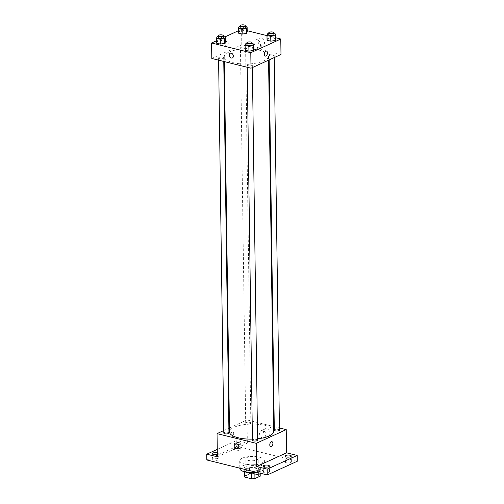 <?xml version="1.0" encoding="UTF-8"?>
<svg xmlns="http://www.w3.org/2000/svg" width="504" height="504" viewBox="0 0 504 504"><rect width="100%" height="100%" fill="white"/><g stroke="black" fill="none" stroke-linecap="round" stroke-linejoin="round"><path stroke-width="0.38" stroke-dasharray="2.52 1.89" d="M247.111 457.474A6.168 2.098 -0.8 0 0 245.845 458.779A6.168 2.098 -0.8 0 0 252.044 460.788A6.168 2.098 -0.8 0 0 258.18 458.602A6.168 2.098 -0.8 0 0 253.978 456.681A6.168 2.098 -0.8 0 0 247.111 457.474M247.357 474.881A6.168 2.098 -0.8 0 0 246.091 476.179A6.168 2.098 -0.8 0 0 252.284 478.189A6.168 2.098 -0.8 0 0 258.426 476.009A6.168 2.098 -0.8 0 0 254.218 474.081A6.168 2.098 -0.8 0 0 247.357 474.881M251.553 473.086L251.553 472.998A7.963 2.709 -0.8 0 0 254.854 472.809L260.114 470.408A7.963 2.709 -0.8 0 0 260.14 470.182A7.963 2.709 -0.8 0 0 259.673 469.287L252.8 467.586L252.876 473.388L259.755 475.089A7.963 2.709 -0.8 0 1 260.215 475.984M252.8 467.586A7.963 2.709 -0.8 0 0 249.499 467.775L244.238 470.182L244.32 475.978A7.963 2.709 -0.8 0 0 244.295 476.204M244.32 475.978L249.575 473.577A7.963 2.709 -0.8 0 1 252.876 473.388M251.553 472.998L244.679 471.297L244.686 471.788M249.499 467.775L249.575 473.577M244.238 470.182A7.963 2.709 -0.8 0 0 244.213 470.402A7.963 2.709 -0.8 0 0 244.679 471.297M245.372 471.946A8.228 2.797 179.2 0 1 243.949 470.408A8.228 2.797 179.2 0 1 252.139 467.498A8.228 2.797 179.2 0 1 260.398 470.175A8.228 2.797 179.2 0 1 257.166 472.456M247.155 470.641A8.228 2.797 -0.8 0 0 255.811 470.818A8.228 2.797 -0.8 0 0 260.373 468.241A8.228 2.797 -0.8 0 0 254.766 465.677A8.228 2.797 -0.8 0 0 245.618 466.742A8.228 2.797 -0.8 0 0 243.923 468.474A8.228 2.797 -0.8 0 0 247.155 470.641M259.673 469.287L259.755 475.089M260.114 470.408L260.152 473.193M256.347 472.254A12.335 4.196 -0.8 0 0 264.487 468.185A12.335 4.196 -0.8 0 0 256.076 464.335A12.335 4.196 -0.8 0 0 242.348 465.929A12.335 4.196 -0.8 0 0 239.809 468.531M242.241 458.199A12.335 4.196 -0.8 0 0 239.702 460.795A12.335 4.196 -0.8 0 0 252.101 464.82A12.335 4.196 -0.8 0 0 264.38 460.454A12.335 4.196 -0.8 0 0 255.969 456.599A12.335 4.196 -0.8 0 0 242.241 458.199M290.172 461.04A3.087 1.046 -0.8 0 0 286.927 460.971A3.087 1.046 -0.8 0 0 285.214 461.935A3.087 1.046 -0.8 0 0 288.313 462.943A3.087 1.046 -0.8 0 0 291.381 461.853A3.087 1.046 -0.8 0 0 290.172 461.04M239.539 448.497A3.087 1.046 -0.8 0 0 236.294 448.434A3.087 1.046 -0.8 0 0 234.581 449.398A3.087 1.046 -0.8 0 0 237.68 450.4A3.087 1.046 -0.8 0 0 240.748 449.31A3.087 1.046 -0.8 0 0 239.539 448.497M217.659 458.495A3.087 1.046 -0.8 0 0 214.408 458.432A3.087 1.046 -0.8 0 0 212.701 459.396A3.087 1.046 -0.8 0 0 215.8 460.404A3.087 1.046 -0.8 0 0 218.868 459.308A3.087 1.046 -0.8 0 0 217.659 458.495M268.286 471.038A3.087 1.046 -0.8 0 0 265.041 470.969A3.087 1.046 -0.8 0 0 263.334 471.939A3.087 1.046 -0.8 0 0 266.427 472.941A3.087 1.046 -0.8 0 0 269.501 471.851A3.087 1.046 -0.8 0 0 268.286 471.038M206.835 459.988L236.811 446.292L297.247 461.261M217.312 452.636A3.087 1.046 179.2 0 1 217.577 452.699A3.087 1.046 179.2 0 1 218.786 453.512A3.087 1.046 179.2 0 1 217.337 454.419M235.714 444.408A3.087 1.046 179.2 0 1 234.499 443.596A3.087 1.046 179.2 0 1 236.212 442.632A3.087 1.046 179.2 0 1 239.457 442.695A3.087 1.046 179.2 0 1 240.666 443.507A3.087 1.046 179.2 0 1 238.959 444.478A3.087 1.046 179.2 0 1 235.714 444.408M217.369 456.819L247.351 443.117L236.735 440.49L236.811 446.292M217.268 449.385L236.735 440.49M229.459 427.946L247.023 419.914L247.351 443.117M247.023 419.914L273.691 426.523M274.264 426.661L279.424 427.94M263.523 431.707A4.045 3.011 -114.6 0 0 265.186 435.412A4.045 3.011 -114.6 0 0 268.411 436.18A4.045 3.011 -114.6 0 0 269.47 431.254A4.045 3.011 -114.6 0 0 265.054 428.828A4.045 3.011 -114.6 0 0 263.523 431.707M273.76 431.311A22.126 7.522 -0.8 0 0 258.678 424.399A22.126 7.522 -0.8 0 0 234.064 427.266A22.126 7.522 -0.8 0 0 229.509 431.928M252.416 439.129A22.126 7.522 -0.8 0 0 257.55 438.795M223.782 430.536L228.892 428.205M279.455 430.126A2.57 0.876 -0.8 0 0 277.704 429.326A2.57 0.876 -0.8 0 0 274.844 429.66A2.57 0.876 -0.8 0 0 274.315 430.202M228.955 433.037A2.57 0.876 -0.8 0 0 227.203 432.237A2.57 0.876 -0.8 0 0 224.343 432.571A2.57 0.876 -0.8 0 0 223.814 433.112M257.569 440.124A2.57 0.876 -0.8 0 0 255.818 439.324A2.57 0.876 -0.8 0 0 252.958 439.658A2.57 0.876 -0.8 0 0 252.428 440.2M250.312 423.581A2.57 0.876 179.2 0 1 247.451 423.914A2.57 0.876 179.2 0 1 245.7 423.114A2.57 0.876 179.2 0 1 248.258 422.201A2.57 0.876 179.2 0 1 250.841 423.039A2.57 0.876 179.2 0 1 250.312 423.581M232.111 432.086A2.57 1.481 103.9 0 0 230.612 434.681A2.57 1.481 103.9 0 0 231.525 436.993A2.57 1.481 103.9 0 0 233.579 434.858A2.57 1.481 103.9 0 0 232.76 432.004A2.57 1.481 103.9 0 0 232.111 432.086A2.57 1.481 103.9 0 0 230.612 434.681A2.57 1.481 103.9 0 0 231.525 436.993A2.57 1.481 103.9 0 0 233.579 434.858A2.57 1.481 103.9 0 0 232.766 432.004A2.57 1.481 103.9 0 0 232.111 432.086M270.724 446.701L270.724 446.701A2.57 1.481 -76.1 0 1 269.905 443.854A2.57 1.481 -76.1 0 1 271.958 441.712L271.958 441.712M259.573 433.516A4.045 3.011 -114.6 0 0 261.242 437.22A4.045 3.011 -114.6 0 0 264.468 437.989A4.045 3.011 -114.6 0 0 265.52 433.056A4.045 3.011 -114.6 0 0 261.103 430.63A4.045 3.011 -114.6 0 0 259.573 433.516M235.689 443.866L235.689 443.866A2.57 1.915 65.4 0 1 238.493 445.41A2.57 1.915 65.4 0 1 237.825 448.541L237.825 448.541M228.822 52.133A22.126 7.522 -0.8 0 0 224.274 56.795A22.126 7.522 -0.8 0 0 246.5 64.008A22.126 7.522 -0.8 0 0 268.519 56.177A22.126 7.522 -0.8 0 0 253.443 49.266A22.126 7.522 -0.8 0 0 228.822 52.133M245.07 48.447A2.57 0.876 179.2 0 1 242.216 48.781A2.57 0.876 179.2 0 1 240.458 47.981A2.57 0.876 179.2 0 1 243.016 47.067A2.57 0.876 179.2 0 1 245.599 47.905A2.57 0.876 179.2 0 1 245.07 48.447M247.722 64.525A2.57 0.876 -0.8 0 0 247.193 65.066A2.57 0.876 -0.8 0 0 249.776 65.904A2.57 0.876 -0.8 0 0 252.334 64.997A2.57 0.876 -0.8 0 0 250.583 64.191A2.57 0.876 -0.8 0 0 247.722 64.525M219.108 57.437A2.57 0.876 -0.8 0 0 218.578 57.979A2.57 0.876 -0.8 0 0 221.162 58.817A2.57 0.876 -0.8 0 0 223.719 57.91A2.57 0.876 -0.8 0 0 221.968 57.103A2.57 0.876 -0.8 0 0 219.108 57.437M269.602 54.526A2.57 0.876 -0.8 0 0 269.079 55.068A2.57 0.876 -0.8 0 0 271.656 55.906A2.57 0.876 -0.8 0 0 274.214 54.993A2.57 0.876 -0.8 0 0 272.462 54.193A2.57 0.876 -0.8 0 0 269.602 54.526M211.812 58.483L241.788 44.78L280.986 54.489M267.044 40.238L267.662 38.625L272.04 37.951L275.814 38.884L272.04 37.951L267.662 38.625L267.044 40.238M216.55 43.149L217.161 41.542L221.546 40.862L225.313 41.8L221.546 40.862L217.161 41.542L216.55 43.149M238.398 30.763L241.573 29.314L247.187 30.706M266.981 35.608L275.801 37.794M216.512 40.761L224.973 36.899M245.164 50.236L245.776 48.623L250.16 47.949L253.934 48.888L250.16 47.949L245.776 48.623L245.164 50.236M238.43 33.151L239.041 31.538L243.426 30.864L247.199 31.796L243.426 30.864L239.041 31.538L238.43 33.151M241.573 29.314L241.788 44.78M258.067 41.108A4.045 3.011 -114.6 0 0 259.73 44.812A4.045 3.011 -114.6 0 0 262.956 45.58A4.045 3.011 -114.6 0 0 264.014 40.654A4.045 3.011 -114.6 0 0 259.598 38.222A4.045 3.011 -114.6 0 0 258.067 41.108M226.655 41.479A2.57 1.481 103.9 0 0 225.156 44.081A2.57 1.481 103.9 0 0 226.069 46.393A2.57 1.481 103.9 0 0 228.123 44.251A2.57 1.481 103.9 0 0 227.31 41.404A2.57 1.481 103.9 0 0 226.655 41.479A2.57 1.481 103.9 0 0 225.156 44.081A2.57 1.481 103.9 0 0 226.076 46.393A2.57 1.481 103.9 0 0 228.123 44.251A2.57 1.481 103.9 0 0 227.31 41.404A2.57 1.481 103.9 0 0 226.655 41.479M265.268 56.102L265.268 56.102A2.57 1.481 -76.1 0 1 264.455 53.248A2.57 1.481 -76.1 0 1 266.503 51.112L266.509 51.112M254.117 42.909A4.045 3.011 -114.6 0 0 255.786 46.614A4.045 3.011 -114.6 0 0 259.012 47.382A4.045 3.011 -114.6 0 0 260.07 42.456A4.045 3.011 -114.6 0 0 255.648 40.03A4.045 3.011 -114.6 0 0 254.117 42.909M230.233 53.26L230.233 53.26A2.57 1.915 65.4 0 1 233.043 54.804A2.57 1.915 65.4 0 1 232.369 57.941L232.369 57.941M240.162 26.523L243.363 26.032L245.303 26.51M245.316 27.6A2.57 0.876 -0.8 0 0 243.564 26.8A2.57 0.876 -0.8 0 0 240.704 27.134A2.57 0.876 -0.8 0 0 240.175 27.676M238.978 26.706L239.041 31.538M243.363 26.032L243.426 30.864M268.777 33.611L271.977 33.119L273.918 33.598M273.93 34.688A2.57 0.876 -0.8 0 0 272.179 33.888A2.57 0.876 -0.8 0 0 269.319 34.222A2.57 0.876 -0.8 0 0 268.796 34.763M267.593 33.793L267.662 38.625M271.977 33.119L272.04 37.951M218.276 36.521L221.477 36.03L223.417 36.515M223.436 37.605A2.57 0.876 -0.8 0 0 221.684 36.798A2.57 0.876 -0.8 0 0 218.824 37.132A2.57 0.876 -0.8 0 0 218.295 37.674M217.092 36.704L217.161 41.542M221.477 36.03L221.546 40.862M246.891 43.609L250.091 43.117L252.032 43.596M252.05 44.692A2.57 0.876 -0.8 0 0 250.299 43.886A2.57 0.876 -0.8 0 0 247.439 44.22A2.57 0.876 -0.8 0 0 246.91 44.761M245.706 43.791L245.776 48.623M250.091 43.117L250.16 47.949M258.426 476.009L258.18 458.602M246.091 476.179L245.845 458.779M243.923 468.474L243.949 470.408M260.373 468.241L260.398 470.175M260.14 470.182L260.177 473.199M244.213 470.402L244.232 471.675M239.702 460.795L239.809 468.153M264.38 460.454L264.487 468.185M269.501 471.851L269.419 466.049M263.334 471.939L263.252 466.137M218.868 459.308L218.786 453.512M212.701 459.396L212.619 453.594M240.748 449.31L240.666 443.507M234.581 449.398L234.499 443.596M291.381 461.853L291.299 456.051M285.214 461.935L285.132 456.139M264.468 437.989L268.411 436.18M261.103 430.63L265.054 428.828M224.274 56.795L224.343 61.583M268.519 56.177L268.575 60.159M250.841 423.039L245.599 47.905M245.7 423.114L240.458 47.981M247.193 65.066L247.225 67.252M252.334 64.997L252.372 67.567M218.578 57.979L218.61 60.165M223.719 57.91L223.77 61.444M269.079 55.068L269.142 59.9M274.214 54.993L274.252 57.569M259.012 47.382L262.956 45.58M255.648 40.03L259.598 38.222"/><path stroke-width="0.76" d="M260.152 473.193L260.196 476.204A7.963 2.709 -0.8 0 0 260.215 475.984L260.177 473.199M260.196 476.204L254.936 478.611A7.963 2.709 -0.8 0 1 251.635 478.8L244.761 477.099A7.963 2.709 -0.8 0 1 244.295 476.204L244.232 471.675M244.686 471.788L244.761 477.099M251.553 473.086L251.635 478.8M257.166 472.456A8.228 2.797 179.2 0 1 247.181 472.576A8.228 2.797 179.2 0 1 245.372 471.946M254.854 472.903L254.936 478.611M239.809 468.153L239.809 468.531A12.335 4.196 -0.8 0 0 256.347 472.254M279.424 427.94L286.222 429.622L286.549 452.831L297.165 455.459L297.247 461.261L267.265 474.957L206.835 459.988L206.753 454.186L217.268 449.385M297.165 455.459L267.189 469.155L267.265 474.957M267.189 469.155L256.567 466.528L256.246 443.325L217.048 433.616L217.369 456.819L206.753 454.186M237.825 448.541A2.57 1.915 65.4 0 1 235.771 448.05A2.57 1.915 65.4 0 1 234.713 445.7A2.57 1.915 65.4 0 1 235.689 443.866A2.57 1.915 65.4 0 1 238.493 445.41A2.57 1.915 65.4 0 1 237.825 448.541A2.57 1.915 65.4 0 1 235.771 448.05A2.57 1.915 65.4 0 1 234.713 445.7A2.57 1.915 65.4 0 1 235.689 443.866M217.337 454.419A3.087 1.046 179.2 0 1 213.828 454.406A3.087 1.046 179.2 0 1 212.619 453.594A3.087 1.046 179.2 0 1 214.187 452.655A3.087 1.046 179.2 0 1 217.312 452.636M273.691 426.523L274.264 426.661M286.341 456.952A3.087 1.046 179.2 0 1 285.132 456.139A3.087 1.046 179.2 0 1 286.845 455.169A3.087 1.046 179.2 0 1 290.09 455.238A3.087 1.046 179.2 0 1 291.299 456.051A3.087 1.046 179.2 0 1 289.592 457.015A3.087 1.046 179.2 0 1 286.341 456.952M264.461 466.95A3.087 1.046 179.2 0 1 263.252 466.137A3.087 1.046 179.2 0 1 264.959 465.173A3.087 1.046 179.2 0 1 268.21 465.236A3.087 1.046 179.2 0 1 269.419 466.049A3.087 1.046 179.2 0 1 267.706 467.013A3.087 1.046 179.2 0 1 264.461 466.95M286.549 452.831L256.567 466.528M224.343 61.583L229.509 431.928A22.126 7.522 -0.8 0 0 252.416 439.129M257.55 438.795A22.126 7.522 -0.8 0 0 273.76 431.311L268.575 60.159M286.222 429.622L256.246 443.325M217.048 433.616L223.782 430.536M228.892 428.205L229.459 427.946M269.142 59.9L274.315 430.202A2.57 0.876 -0.8 0 0 276.898 431.04A2.57 0.876 -0.8 0 0 279.455 430.126L274.252 57.569M218.61 60.165L223.814 433.112A2.57 0.876 -0.8 0 0 226.397 433.95A2.57 0.876 -0.8 0 0 228.955 433.037L223.77 61.444M247.225 67.252L252.428 440.2A2.57 0.876 -0.8 0 0 255.011 441.038A2.57 0.876 -0.8 0 0 257.569 440.124L252.372 67.567M271.958 441.712A2.57 1.481 -76.1 0 1 272.872 444.024A2.57 1.481 -76.1 0 1 271.373 446.626A2.57 1.481 -76.1 0 1 270.724 446.701A2.57 1.481 -76.1 0 1 269.911 443.854A2.57 1.481 -76.1 0 1 271.958 441.712A2.57 1.481 -76.1 0 1 272.878 444.024A2.57 1.481 -76.1 0 1 271.379 446.626A2.57 1.481 -76.1 0 1 270.724 446.701M275.801 37.794L280.772 39.022L280.986 54.489L251.011 68.191L211.812 58.483L211.592 43.01L216.512 40.761M280.772 39.022L250.79 52.718L251.011 68.191M250.79 52.718L211.592 43.01M232.369 57.941A2.57 1.915 65.4 0 1 230.322 57.45A2.57 1.915 65.4 0 1 229.257 55.093A2.57 1.915 65.4 0 1 230.233 53.26A2.57 1.915 65.4 0 1 233.043 54.804A2.57 1.915 65.4 0 1 232.369 57.941A2.57 1.915 65.4 0 1 230.315 57.45A2.57 1.915 65.4 0 1 229.257 55.093A2.57 1.915 65.4 0 1 230.233 53.26M273.918 33.598L275.745 34.051L275.814 38.884L275.203 40.496L270.818 41.17L267.044 40.238L270.818 41.17L275.203 40.496L275.134 35.658L270.749 36.332L266.981 35.4L267.593 33.793L268.777 33.611M223.417 36.515L225.25 36.962L225.313 41.8L224.702 43.407L220.317 44.081L216.55 43.149L220.317 44.081L224.702 43.407L224.639 38.575L220.254 39.249L216.481 38.317L217.092 36.704L218.276 36.521M247.187 30.706L266.981 35.608M224.973 36.899L238.398 30.763M252.032 43.596L253.865 44.05L253.934 48.888L253.317 50.495L248.932 51.169L245.164 50.236L248.932 51.169L253.317 50.495L253.254 45.662L248.869 46.337L245.095 45.398L245.706 43.791L246.891 43.609M245.303 26.51L247.13 26.964L247.199 31.796L246.588 33.409L242.203 34.083L238.43 33.151L242.203 34.083L246.588 33.409L246.519 28.571L242.134 29.251L238.367 28.312L238.978 26.706L240.162 26.523M266.503 51.112A2.57 1.481 -76.1 0 1 267.422 53.424A2.57 1.481 -76.1 0 1 265.923 56.026A2.57 1.481 -76.1 0 1 265.268 56.102A2.57 1.481 -76.1 0 1 264.455 53.254A2.57 1.481 -76.1 0 1 266.509 51.112A2.57 1.481 -76.1 0 1 267.422 53.424A2.57 1.481 -76.1 0 1 265.923 56.026A2.57 1.481 -76.1 0 1 265.268 56.102M247.13 26.964L246.519 28.571M240.15 25.742L240.175 27.676A2.57 0.876 -0.8 0 0 242.758 28.514A2.57 0.876 -0.8 0 0 245.316 27.6L245.291 25.672A2.57 0.876 -0.8 0 0 243.539 24.866A2.57 0.876 -0.8 0 0 240.679 25.2A2.57 0.876 -0.8 0 0 240.15 25.742A2.57 0.876 -0.8 0 0 242.733 26.58A2.57 0.876 -0.8 0 0 245.291 25.672M242.134 29.251L242.203 34.083M238.367 28.312L238.43 33.151M247.199 31.796L246.588 33.409M275.745 34.051L275.134 35.658M268.764 32.829L268.796 34.763A2.57 0.876 -0.8 0 0 271.373 35.601A2.57 0.876 -0.8 0 0 273.93 34.688L273.905 32.76A2.57 0.876 -0.8 0 0 272.154 31.954A2.57 0.876 -0.8 0 0 269.293 32.288A2.57 0.876 -0.8 0 0 268.764 32.829A2.57 0.876 -0.8 0 0 271.347 33.667A2.57 0.876 -0.8 0 0 273.905 32.76M270.749 36.332L270.818 41.17M266.981 35.4L267.044 40.238M275.814 38.884L275.203 40.496M225.25 36.962L224.639 38.575M218.27 35.74L218.295 37.674A2.57 0.876 -0.8 0 0 220.878 38.512A2.57 0.876 -0.8 0 0 223.436 37.605L223.411 35.671A2.57 0.876 -0.8 0 0 221.653 34.864A2.57 0.876 -0.8 0 0 218.793 35.198A2.57 0.876 -0.8 0 0 218.27 35.74A2.57 0.876 -0.8 0 0 220.847 36.578A2.57 0.876 -0.8 0 0 223.411 35.671M220.254 39.249L220.317 44.081M216.481 38.317L216.55 43.149M225.313 41.8L224.702 43.407M253.865 44.05L253.254 45.662M246.884 42.827L246.91 44.761A2.57 0.876 -0.8 0 0 249.493 45.599A2.57 0.876 -0.8 0 0 252.05 44.692L252.025 42.758A2.57 0.876 -0.8 0 0 250.274 41.952A2.57 0.876 -0.8 0 0 247.414 42.286A2.57 0.876 -0.8 0 0 246.884 42.827A2.57 0.876 -0.8 0 0 249.467 43.665A2.57 0.876 -0.8 0 0 252.025 42.758M248.869 46.337L248.932 51.169M245.095 45.398L245.164 50.236M253.934 48.888L253.317 50.495"/></g></svg>
